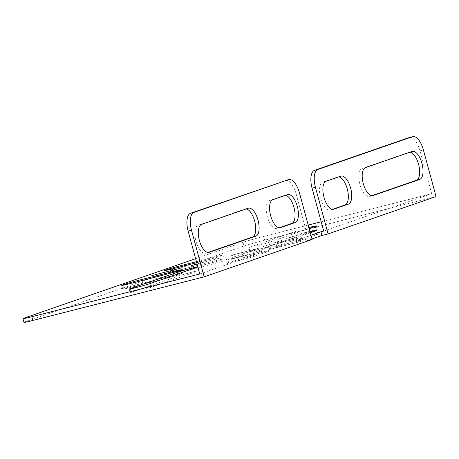 <?xml version="1.0" encoding="UTF-8"?>
<svg xmlns="http://www.w3.org/2000/svg" width="459" height="459" viewBox="0 0 459 459"><rect width="100%" height="100%" fill="white"/><g stroke="black" fill="none" stroke-linecap="round" stroke-linejoin="round"><path stroke-width="0.34" stroke-dasharray="2.29 1.72" d="M131.32 292.331A11.274 0.373 -15.2 0 0 130.27 292.79A11.274 0.373 -15.2 0 0 136.484 291.448A11.274 0.373 -15.2 0 0 150.977 287.328L197.622 271.171A11.274 0.373 -15.2 0 0 198.672 270.718A11.274 0.373 -15.2 0 0 190.135 272.663A11.274 0.373 -15.2 0 0 177.96 276.175L131.32 292.331L130.39 288.923M242.335 254.034A14.499 0.482 164.8 0 1 260.97 248.738A14.499 0.482 164.8 0 1 268.963 247.017A14.499 0.482 164.8 0 1 267.608 247.602L252.949 252.679A14.499 0.482 164.8 0 1 237.303 257.201A14.499 0.482 164.8 0 1 226.321 259.696A14.499 0.482 164.8 0 1 227.675 259.111L242.335 254.034L243.345 257.763A14.499 0.482 164.8 0 1 261.98 252.467A14.499 0.482 164.8 0 1 269.972 250.746A14.499 0.482 164.8 0 1 268.624 251.331L253.965 256.409A14.499 0.482 164.8 0 1 238.313 260.924A14.499 0.482 164.8 0 1 227.337 263.426A14.499 0.482 164.8 0 1 228.685 262.841L243.345 257.763M255.089 250.362A11.274 0.373 164.8 0 1 248.876 251.704A11.274 0.373 164.8 0 1 249.925 251.251L296.566 235.088A11.274 0.373 164.8 0 1 308.741 231.577A11.274 0.373 164.8 0 1 317.278 229.632A11.274 0.373 164.8 0 1 316.228 230.085L269.588 246.248A11.274 0.373 164.8 0 1 255.089 250.362M308.873 227.549A11.274 0.373 -15.2 0 0 295.556 231.365L248.91 247.521A11.274 0.373 -15.2 0 0 247.86 247.975A11.274 0.373 -15.2 0 0 254.079 246.632A11.274 0.373 -15.2 0 0 268.572 242.518L309.125 228.467M310.043 231.841A14.499 0.482 -15.2 0 0 308.947 232.122A14.499 0.482 -15.2 0 0 290.312 237.412L275.652 242.49A14.499 0.482 -15.2 0 0 274.298 243.075A14.499 0.482 -15.2 0 0 285.274 240.579A14.499 0.482 -15.2 0 0 300.926 236.058L310.307 232.811M309.957 235.851A14.499 0.482 -15.2 0 0 291.322 241.141L276.662 246.219A14.499 0.482 -15.2 0 0 275.314 246.804A14.499 0.482 -15.2 0 0 286.29 244.308A14.499 0.482 -15.2 0 0 301.942 239.787L316.601 234.71A14.499 0.482 -15.2 0 0 317.949 234.124A14.499 0.482 -15.2 0 0 309.957 235.851M246.127 208.954A14.499 6.328 75.7 0 0 245.072 209.017A14.499 6.328 75.7 0 0 244.848 209.086L198.208 225.243A14.499 6.328 75.7 0 0 195.936 241.044A14.499 6.328 75.7 0 0 205.58 253.27A14.499 6.328 75.7 0 0 205.804 253.207L207.898 252.479M285.446 180.416A16.105 7.034 -104.3 0 1 296.078 193.721L299.452 192.86M199.785 273.989L307.731 236.597L296.078 193.721M285.441 195.333A14.499 6.328 75.7 0 0 284.385 195.402A14.499 6.328 75.7 0 0 284.161 195.471L269.502 200.549A14.499 6.328 75.7 0 0 267.236 216.344A14.499 6.328 75.7 0 0 276.875 228.576A14.499 6.328 75.7 0 0 277.098 228.507L279.192 227.784M311.971 238.944L305.935 241.038L304.919 237.309L310.961 235.22M173.622 275.383A14.499 0.482 164.8 0 1 181.615 273.662A14.499 0.482 164.8 0 1 161.625 279.537L130.735 287.397A14.499 0.482 164.8 0 1 122.742 289.124A14.499 0.482 164.8 0 1 142.726 283.243L173.622 275.383L172.836 272.491M152.841 279.353L182.923 271.516L152.841 279.353L151.826 275.624M192.16 269.347L222.248 261.51L192.16 269.347L191.145 265.618M308.207 225.082L263.713 236.402A16.105 0.534 -15.2 0 0 243.006 242.283L244.016 246.013L25.463 321.725L24.447 317.995M244.016 246.013A16.105 0.534 164.8 0 1 264.723 240.132L263.713 236.402M436.05 196.532L264.723 240.132M305.935 241.038L312.114 239.466M23.966 322.373A16.105 0.534 164.8 0 1 25.463 321.725M272.801 248.64L300.886 241.497L272.801 248.64L271.785 244.917L269.789 245.605L299.876 237.768L271.785 244.917M233.482 258.647L261.567 251.503L233.482 258.647L232.466 254.923L230.47 255.611L260.551 247.774L232.466 254.923M173.376 272.629L204.272 264.763A14.499 0.482 -15.2 0 0 224.256 258.887A14.499 0.482 -15.2 0 0 216.264 260.609L185.373 268.475A14.499 0.482 -15.2 0 0 165.383 274.35A14.499 0.482 -15.2 0 0 173.376 272.629L172.366 268.899M196.716 262.703L203.257 261.039A14.499 0.482 -15.2 0 0 223.246 255.158A14.499 0.482 -15.2 0 0 215.254 256.879L196.441 261.67M323.721 231.055L431.667 193.664L321.202 221.772M243.006 242.283L195.632 258.698M304.919 237.309L307.731 236.597M197.1 264.103L221.232 257.78L197.054 263.931M182.923 271.516L181.913 267.786M180.926 272.204L179.911 268.481M154.838 278.659L153.874 275.107M222.248 261.51L221.232 257.78M220.245 262.198L219.236 258.474M194.157 268.653L193.193 265.101M298.889 242.186L297.874 238.462M270.799 249.335L269.789 245.605M300.886 241.497L299.876 237.768M259.564 252.192L258.555 248.468M231.479 259.341L230.47 255.611M261.567 251.503L260.551 247.774M409.382 137.488A16.105 7.034 -104.3 0 1 420.019 150.787L431.667 193.664M332.5 209.315L330.405 210.044A14.499 6.328 -104.3 0 1 330.182 210.107A14.499 6.328 -104.3 0 1 320.543 197.881A14.499 6.328 -104.3 0 1 322.809 182.08L337.468 177.002A14.499 6.328 -104.3 0 1 337.692 176.939A14.499 6.328 -104.3 0 1 338.748 176.87M371.813 195.7L369.719 196.423A14.499 6.328 -104.3 0 1 369.495 196.492A14.499 6.328 -104.3 0 1 359.856 184.266A14.499 6.328 -104.3 0 1 362.122 168.464L408.768 152.308A14.499 6.328 -104.3 0 1 408.992 152.239A14.499 6.328 -104.3 0 1 410.042 152.17M248.91 247.521L249.925 251.251M291.322 241.141L290.312 237.412M276.662 246.219L275.652 242.49M301.942 239.787L300.926 236.058M316.601 234.71L315.585 230.98M204.272 264.763L203.257 261.039M216.264 260.609L215.254 256.879M185.373 268.475L184.638 265.772M315.218 226.362L316.228 230.085M295.556 231.365L296.566 235.088M268.572 242.518L269.588 246.248M268.624 251.331L267.608 247.602M253.965 256.409L252.949 252.679M228.685 262.841L227.675 259.111M161.625 279.537L160.616 275.807M130.735 287.397L129.719 283.673M142.726 283.243L141.992 280.547M149.967 283.605L150.977 287.328M196.607 267.448L197.622 271.171M177.398 274.098L177.96 276.175M420.019 150.787L423.387 149.932M372.639 195.683L369.719 196.423M365.49 167.604L362.122 168.464M412.136 151.447L408.768 152.308M333.326 209.298L330.405 210.044M326.177 181.225L322.809 182.08M340.836 176.147L337.468 177.002M248.221 208.231L244.848 209.086M201.576 224.388L198.208 225.243M208.719 252.461L205.804 253.207M287.535 194.61L284.161 195.471M272.875 199.688L269.502 200.549M280.019 227.767L277.098 228.507M129.254 289.061L130.27 292.79M247.86 247.975L248.876 251.704M275.314 246.804L274.298 243.075M317.949 234.124L316.939 230.395M224.256 258.887L223.246 255.158M165.383 274.35L164.374 270.621M316.268 225.903L317.278 229.632M269.972 250.746L268.963 247.017M227.337 263.426L226.321 259.696M181.615 273.662L180.599 269.932M122.742 289.124L121.727 285.395M197.657 266.989L198.672 270.718M372.869 195.632L369.495 196.492M412.36 151.378L408.992 152.239M333.555 209.252L330.182 210.107M341.06 176.078L337.692 176.939M248.445 208.162L245.072 209.017M208.948 252.416L205.58 253.27M287.759 194.541L284.385 195.402M280.248 227.716L276.875 228.576"/><path stroke-width="0.69" d="M135.474 287.718A11.274 0.373 164.8 0 1 129.254 289.061A11.274 0.373 164.8 0 1 130.304 288.608L176.95 272.451A11.274 0.373 164.8 0 1 189.119 268.934A11.274 0.373 164.8 0 1 197.657 266.989A11.274 0.373 164.8 0 1 196.607 267.448L149.967 283.605A11.274 0.373 164.8 0 1 135.474 287.718M310.255 232.633L299.452 192.86A16.105 7.034 75.7 0 0 288.814 179.561A16.105 7.034 75.7 0 0 288.568 179.635L193.95 212.414A16.105 7.034 75.7 0 0 191.506 230.252L204.169 276.857L312.114 239.466L310.255 232.633M248.221 208.231L201.576 224.388A14.499 6.328 75.7 0 0 199.309 240.189A14.499 6.328 75.7 0 0 208.948 252.416A14.499 6.328 75.7 0 0 209.172 252.347L255.818 236.19A14.499 6.328 75.7 0 0 258.084 220.389A14.499 6.328 75.7 0 0 248.445 208.162A14.499 6.328 75.7 0 0 248.221 208.231M287.535 194.61L272.875 199.688A14.499 6.328 75.7 0 0 270.603 215.489A14.499 6.328 75.7 0 0 280.248 227.716A14.499 6.328 75.7 0 0 280.472 227.653L295.131 222.575A14.499 6.328 75.7 0 0 297.398 206.774A14.499 6.328 75.7 0 0 287.759 194.541A14.499 6.328 75.7 0 0 287.535 194.61M207.898 252.479L252.444 237.051A14.499 6.328 75.7 0 0 254.997 222.408A14.499 6.328 75.7 0 0 246.127 208.954M288.568 179.635L190.577 213.269L193.95 212.414M285.194 180.49A16.105 7.034 -104.3 0 1 285.446 180.416L288.814 179.561M191.506 230.252L188.133 231.112L199.785 273.989L31.832 316.727L32.841 320.457L204.169 276.857M188.133 231.112A16.105 7.034 -104.3 0 1 190.577 213.269M279.192 227.784L291.758 223.43A14.499 6.328 75.7 0 0 294.311 208.788A14.499 6.328 75.7 0 0 285.441 195.333M310.961 235.22L320.916 231.772L321.925 235.496L328.105 233.924L436.05 196.532L423.387 149.932A16.105 7.034 75.7 0 0 412.75 136.627A16.105 7.034 75.7 0 0 412.503 136.702L409.135 137.562A16.105 7.034 -104.3 0 1 409.382 137.488L412.75 136.627M311.971 238.944L321.925 235.496M32.841 320.457A16.105 0.534 164.8 0 1 23.966 322.373L22.95 318.644A16.105 0.534 -15.2 0 0 31.832 316.727M309.125 228.467L315.218 226.362A11.274 0.373 -15.2 0 0 316.268 225.903A11.274 0.373 -15.2 0 0 308.873 227.549M196.441 261.67L184.357 264.745A14.499 0.482 -15.2 0 0 164.374 270.621A14.499 0.482 -15.2 0 0 172.366 268.899L196.716 262.703M310.307 232.811L315.585 230.98A14.499 0.482 -15.2 0 0 316.939 230.395A14.499 0.482 -15.2 0 0 310.043 231.841M321.202 221.772L308.207 225.082M195.632 258.698L24.447 317.995A16.105 0.534 -15.2 0 0 22.95 318.644M320.916 231.772L323.721 231.055L312.074 188.179A16.105 7.034 -104.3 0 1 314.513 170.335L409.135 137.562M197.054 263.931L191.145 265.618L197.1 264.103M151.826 275.624L181.913 267.786L151.826 275.624M141.716 279.514L172.607 271.653A14.499 0.482 164.8 0 1 180.599 269.932A14.499 0.482 164.8 0 1 160.616 275.807L129.719 283.673A14.499 0.482 164.8 0 1 121.727 285.395A14.499 0.482 164.8 0 1 141.716 279.514L141.992 280.547M314.513 170.335L317.886 169.48A16.105 7.034 75.7 0 0 315.442 187.324L328.105 233.924M333.779 209.184A14.499 6.328 -104.3 0 1 333.555 209.252A14.499 6.328 -104.3 0 1 323.911 197.026A14.499 6.328 -104.3 0 1 326.177 181.225L340.836 176.147A14.499 6.328 -104.3 0 1 341.06 176.078A14.499 6.328 -104.3 0 1 350.705 188.305A14.499 6.328 -104.3 0 1 348.438 204.106L333.326 209.298M373.092 195.568A14.499 6.328 -104.3 0 1 372.869 195.632A14.499 6.328 -104.3 0 1 363.224 183.405A14.499 6.328 -104.3 0 1 365.49 167.604L412.136 151.447A14.499 6.328 -104.3 0 1 412.36 151.378A14.499 6.328 -104.3 0 1 421.999 163.611A14.499 6.328 -104.3 0 1 419.733 179.412L372.639 195.683M317.886 169.48L412.503 136.702M338.748 176.87A14.499 6.328 -104.3 0 1 347.618 190.324A14.499 6.328 -104.3 0 1 345.065 204.966L332.5 209.315M410.042 152.17A14.499 6.328 -104.3 0 1 418.912 165.624A14.499 6.328 -104.3 0 1 416.365 180.267L371.813 195.7M130.304 288.608L130.39 288.923M184.638 265.772L184.357 264.745M172.836 272.491L172.607 271.653M176.95 272.451L177.398 274.098M315.442 187.324L312.074 188.179M419.733 179.412L416.365 180.267M348.438 204.106L345.065 204.966M255.818 236.19L252.444 237.051M209.172 252.347L208.719 252.461M295.131 222.575L291.758 223.43M280.472 227.653L280.019 227.767"/></g></svg>
